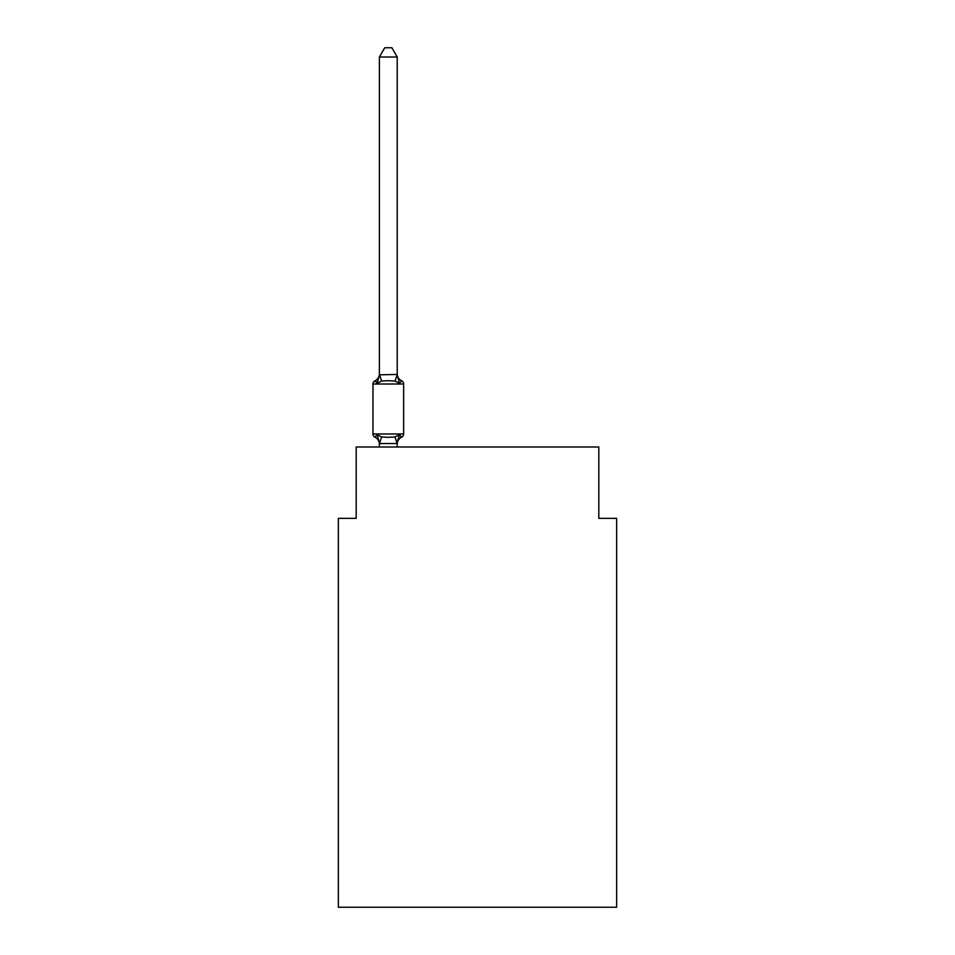 <?xml version="1.0" encoding="UTF-8"?>
<svg xmlns="http://www.w3.org/2000/svg" width="955" height="955" viewBox="0 0 955 955"><rect width="100%" height="100%" fill="white"/><g stroke="black" fill="none" stroke-linecap="round" stroke-linejoin="round"><path stroke-width="1.43" d="M616.644 907.25L616.644 518.35L598.809 518.35L598.809 447L356.191 447L356.191 518.35L338.357 518.35L338.357 907.25L616.644 907.25M398.39 435.862L399.453 434.668L397.077 443.55L379.529 443.55L377.153 434.668L374.969 437.175A3.569 3.569 0 0 1 372.963 433.976A3.569 3.569 0 0 0 374.969 437.175L377.153 434.668L374.969 437.175A3.569 3.569 0 0 1 372.963 433.976A3.569 3.569 0 0 0 374.969 437.175L377.153 434.668L374.969 437.175A3.569 3.569 0 0 1 372.963 433.976A3.569 3.569 0 0 0 374.969 437.175L377.153 434.668L374.969 437.175A3.569 3.569 0 0 1 372.963 433.976A3.569 3.569 0 0 0 374.969 437.175L377.153 434.668L374.969 437.175A3.569 3.569 0 0 1 372.963 433.976A3.569 3.569 0 0 0 374.969 437.175L377.153 434.668L374.969 437.175A3.569 3.569 0 0 1 372.963 433.976A3.569 3.569 0 0 0 374.969 437.175L377.153 434.668L374.969 437.175A3.569 3.569 0 0 1 372.963 433.976A3.569 3.569 0 0 0 374.969 437.175L377.153 434.668L374.969 437.175A3.569 3.569 0 0 1 372.963 433.976A3.569 3.569 0 0 0 374.969 437.175L377.153 434.668L374.969 437.175A3.569 3.569 0 0 1 372.963 433.976A3.569 3.569 0 0 0 374.969 437.175L377.153 434.668L374.969 437.175A3.569 3.569 0 0 1 372.963 433.976A3.569 3.569 0 0 0 374.969 437.175L377.153 434.668L374.969 437.175A3.569 3.569 0 0 1 372.963 433.976A3.569 3.569 0 0 0 374.969 437.175L377.153 434.668L374.969 437.175A3.569 3.569 0 0 1 372.963 433.976A3.569 3.569 0 0 0 374.969 437.175L377.153 434.668L374.969 437.175A3.569 3.569 0 0 1 372.963 433.976A3.569 3.569 0 0 0 374.969 437.175L377.153 434.668L374.969 437.175A3.569 3.569 0 0 1 372.963 433.976A3.569 3.569 0 0 0 374.969 437.175L377.153 434.668L374.969 437.175A3.569 3.569 0 0 1 372.963 433.976A3.569 3.569 0 0 0 374.969 437.175L377.153 434.668L374.969 437.175A3.569 3.569 0 0 1 372.963 433.976A3.569 3.569 0 0 0 374.969 437.175L377.153 434.668L374.969 437.175A3.569 3.569 0 0 1 372.963 433.976A3.569 3.569 0 0 0 374.969 437.175L377.153 434.668L374.969 437.175A3.569 3.569 0 0 1 372.963 433.976A3.569 3.569 0 0 0 374.969 437.175L377.153 434.668L374.969 437.175A3.569 3.569 0 0 1 372.963 433.976A3.569 3.569 0 0 0 374.969 437.175L377.153 434.668L374.969 437.175A3.569 3.569 0 0 1 372.963 433.976A3.569 3.569 0 0 0 374.969 437.175L377.153 434.668L374.969 437.175A3.569 3.569 0 0 1 372.963 433.976A3.569 3.569 0 0 0 374.969 437.175L377.153 434.668L374.969 437.175A3.569 3.569 0 0 1 372.963 433.976A3.569 3.569 0 0 0 374.969 437.175L377.153 434.668L374.969 437.175A3.569 3.569 0 0 1 372.963 433.976A3.569 3.569 0 0 0 374.969 437.175L377.153 434.668L374.969 437.175A3.569 3.569 0 0 1 372.963 433.976A3.569 3.569 0 0 0 374.969 437.175L377.153 434.668L374.969 437.175A3.569 3.569 0 0 1 372.963 433.976A3.569 3.569 0 0 0 374.969 437.175L377.153 434.668L374.969 437.175A3.569 3.569 0 0 1 372.963 433.976A3.569 3.569 0 0 0 374.969 437.175L377.153 434.668L374.969 437.175A3.569 3.569 0 0 1 372.963 433.976A3.569 3.569 0 0 0 374.969 437.175L377.153 434.668L374.969 437.175A3.569 3.569 0 0 1 372.963 433.976A3.569 3.569 0 0 0 374.969 437.175L377.153 434.668L374.969 437.175A3.569 3.569 0 0 1 372.963 433.976A3.569 3.569 0 0 0 374.969 437.175L377.153 434.668L374.969 437.175A3.569 3.569 0 0 1 372.963 433.976A3.569 3.569 0 0 0 374.969 437.175L377.153 434.668L374.969 437.175A3.569 3.569 0 0 1 372.963 433.976A3.569 3.569 0 0 0 374.969 437.175L377.153 434.668L374.969 437.175A3.569 3.569 0 0 1 372.963 433.976A3.569 3.569 0 0 0 374.969 437.175L377.153 434.668L374.969 437.175A3.569 3.569 0 0 1 372.963 433.976A3.569 3.569 0 0 0 374.969 437.175L377.153 434.668L374.969 437.175A3.569 3.569 0 0 1 372.963 433.976A3.569 3.569 0 0 0 374.969 437.175L377.153 434.668L381.606 436.96L388.303 437.318L395 436.96L399.453 434.668L401.637 437.175A3.569 3.569 0 0 0 403.643 433.976A3.569 3.569 0 0 1 401.637 437.175L400.623 436.686L401.637 437.175A3.569 3.569 0 0 0 403.643 433.976A3.569 3.569 0 0 1 401.637 437.175A3.569 3.569 0 0 0 403.643 433.976A3.569 3.569 0 0 1 401.637 437.175L400.623 436.686L401.637 437.175A3.569 3.569 0 0 0 403.643 433.976A3.569 3.569 0 0 1 401.637 437.175A3.569 3.569 0 0 0 403.643 433.976A3.569 3.569 0 0 1 401.637 437.175L400.623 436.686L401.637 437.175A3.569 3.569 0 0 0 403.643 433.976A3.569 3.569 0 0 1 401.637 437.175A3.569 3.569 0 0 0 403.643 433.976A3.569 3.569 0 0 1 401.637 437.175L400.623 436.686L401.637 437.175A3.569 3.569 0 0 0 403.643 433.976A3.569 3.569 0 0 1 401.637 437.175A3.569 3.569 0 0 0 403.643 433.976A3.569 3.569 0 0 1 401.637 437.175L400.623 436.686L401.637 437.175A3.569 3.569 0 0 0 403.643 433.976A3.569 3.569 0 0 1 401.637 437.175A3.569 3.569 0 0 0 403.643 433.976A3.569 3.569 0 0 1 401.637 437.175L400.623 436.686L401.637 437.175A3.569 3.569 0 0 0 403.643 433.976A3.569 3.569 0 0 1 401.637 437.175A3.569 3.569 0 0 0 403.643 433.976A3.569 3.569 0 0 1 401.637 437.175L400.623 436.686L401.637 437.175A3.569 3.569 0 0 0 403.643 433.976A3.569 3.569 0 0 1 401.637 437.175A3.569 3.569 0 0 0 403.643 433.976A3.569 3.569 0 0 1 401.637 437.175L400.623 436.686L401.637 437.175A3.569 3.569 0 0 0 403.643 433.976A3.569 3.569 0 0 1 401.637 437.175A3.569 3.569 0 0 0 403.643 433.976A3.569 3.569 0 0 1 401.637 437.175L400.623 436.686L401.637 437.175A3.569 3.569 0 0 0 403.643 433.976A3.569 3.569 0 0 1 401.637 437.175A3.569 3.569 0 0 0 403.643 433.976A3.569 3.569 0 0 1 401.637 437.175L400.623 436.686L401.637 437.175A3.569 3.569 0 0 0 403.643 433.976A3.569 3.569 0 0 1 401.637 437.175A3.569 3.569 0 0 0 403.643 433.976A3.569 3.569 0 0 1 401.637 437.175L400.623 436.686L401.637 437.175A3.569 3.569 0 0 0 403.643 433.976A3.569 3.569 0 0 1 401.637 437.175A3.569 3.569 0 0 0 403.643 433.976A3.569 3.569 0 0 1 401.637 437.175L400.623 436.686L401.637 437.175A3.569 3.569 0 0 0 403.643 433.976A3.569 3.569 0 0 1 401.637 437.175A3.569 3.569 0 0 0 403.643 433.976A3.569 3.569 0 0 1 401.637 437.175L400.623 436.686L401.637 437.175A3.569 3.569 0 0 0 403.643 433.976A3.569 3.569 0 0 1 401.637 437.175A3.569 3.569 0 0 0 403.643 433.976A3.569 3.569 0 0 1 401.637 437.175L400.623 436.686L401.637 437.175A3.569 3.569 0 0 0 403.643 433.976A3.569 3.569 0 0 1 401.637 437.175A3.569 3.569 0 0 0 403.643 433.976A3.569 3.569 0 0 1 401.637 437.175L400.623 436.686L401.637 437.175A3.569 3.569 0 0 0 403.643 433.976A3.569 3.569 0 0 1 401.637 437.175A3.569 3.569 0 0 0 403.643 433.976A3.569 3.569 0 0 1 401.637 437.175L400.623 436.686L401.637 437.175A3.569 3.569 0 0 0 403.643 433.976A3.569 3.569 0 0 1 401.637 437.175A3.569 3.569 0 0 0 403.643 433.976A3.569 3.569 0 0 1 401.637 437.175L400.623 436.686M397.22 57.025L379.386 57.025L384.734 47.75L391.872 47.75L397.22 57.025L397.22 374.814L399.453 383.325L401.637 380.818L399.453 383.325L401.637 380.818L399.453 383.325L401.637 380.818L399.453 383.325L401.637 380.818L399.453 383.325L401.637 380.818L399.453 383.325L395 381.033L388.303 380.675L381.606 381.033L377.153 383.325L374.969 380.818A3.569 3.569 0 0 0 372.963 384.017A3.569 3.569 0 0 1 374.969 380.818L375.983 381.308L374.969 380.818A3.569 3.569 0 0 0 372.963 384.017A3.569 3.569 0 0 1 374.969 380.818A3.569 3.569 0 0 0 372.963 384.017A3.569 3.569 0 0 1 374.969 380.818L375.983 381.308L374.969 380.818A3.569 3.569 0 0 0 372.963 384.017A3.569 3.569 0 0 1 374.969 380.818A3.569 3.569 0 0 0 372.963 384.017A3.569 3.569 0 0 1 374.969 380.818L375.983 381.308L374.969 380.818A3.569 3.569 0 0 0 372.963 384.017A3.569 3.569 0 0 1 374.969 380.818A3.569 3.569 0 0 0 372.963 384.017A3.569 3.569 0 0 1 374.969 380.818L375.983 381.308L374.969 380.818A3.569 3.569 0 0 0 372.963 384.017A3.569 3.569 0 0 1 374.969 380.818A3.569 3.569 0 0 0 372.963 384.017A3.569 3.569 0 0 1 374.969 380.818L375.983 381.308L374.969 380.818A3.569 3.569 0 0 0 372.963 384.017A3.569 3.569 0 0 1 374.969 380.818A3.569 3.569 0 0 0 372.963 384.017A3.569 3.569 0 0 1 374.969 380.818L375.983 381.308L374.969 380.818A3.569 3.569 0 0 0 372.963 384.017A3.569 3.569 0 0 1 374.969 380.818A3.569 3.569 0 0 0 372.963 384.017A3.569 3.569 0 0 1 374.969 380.818L375.983 381.308L374.969 380.818A3.569 3.569 0 0 0 372.963 384.017A3.569 3.569 0 0 1 374.969 380.818A3.569 3.569 0 0 0 372.963 384.017A3.569 3.569 0 0 1 374.969 380.818L375.983 381.308L374.969 380.818A3.569 3.569 0 0 0 372.963 384.017A3.569 3.569 0 0 1 374.969 380.818A3.569 3.569 0 0 0 372.963 384.017A3.569 3.569 0 0 1 374.969 380.818L375.983 381.308L374.969 380.818A3.569 3.569 0 0 0 372.963 384.017A3.569 3.569 0 0 1 374.969 380.818A3.569 3.569 0 0 0 372.963 384.017A3.569 3.569 0 0 1 374.969 380.818L375.983 381.308L374.969 380.818A3.569 3.569 0 0 0 372.963 384.017A3.569 3.569 0 0 1 374.969 380.818A3.569 3.569 0 0 0 372.963 384.017A3.569 3.569 0 0 1 374.969 380.818L375.983 381.308L374.969 380.818A3.569 3.569 0 0 0 372.963 384.017A3.569 3.569 0 0 1 374.969 380.818A3.569 3.569 0 0 0 372.963 384.017A3.569 3.569 0 0 1 374.969 380.818L375.983 381.308L374.969 380.818A3.569 3.569 0 0 0 372.963 384.017A3.569 3.569 0 0 1 374.969 380.818A3.569 3.569 0 0 0 372.963 384.017A3.569 3.569 0 0 1 374.969 380.818L375.983 381.308L374.969 380.818A3.569 3.569 0 0 0 372.963 384.017A3.569 3.569 0 0 1 374.969 380.818A3.569 3.569 0 0 0 372.963 384.017A3.569 3.569 0 0 1 374.969 380.818L375.983 381.308L374.969 380.818A3.569 3.569 0 0 0 372.963 384.017A3.569 3.569 0 0 1 374.969 380.818A3.569 3.569 0 0 0 372.963 384.017A3.569 3.569 0 0 1 374.969 380.818L375.983 381.308L374.969 380.818A3.569 3.569 0 0 0 372.963 384.017A3.569 3.569 0 0 1 374.969 380.818A3.569 3.569 0 0 0 372.963 384.017A3.569 3.569 0 0 1 374.969 380.818L375.983 381.308L374.969 380.818A3.569 3.569 0 0 0 372.963 384.017A3.569 3.569 0 0 1 374.969 380.818A3.569 3.569 0 0 0 372.963 384.017A3.569 3.569 0 0 1 374.969 380.818L375.983 381.308M397.22 374.814L395 381.033M397.22 443.18L398.056 438.99L397.22 443.18M374.969 380.818L377.153 383.325L374.969 380.818A3.569 3.569 0 0 0 372.963 384.017A3.569 3.569 0 0 1 374.969 380.818L377.153 383.325L374.969 380.818A7.855 7.855 0 0 0 379.386 373.751L379.386 374.814L397.077 374.444M401.637 437.175L399.453 434.668L401.637 437.175A3.569 3.569 0 0 0 403.643 433.976A3.569 3.569 0 0 1 401.637 437.175L399.453 434.668L401.637 437.175A7.855 7.855 0 0 0 397.22 444.242M399.453 383.325L401.637 380.818A3.569 3.569 0 0 1 403.643 384.017L403.643 433.976L403.643 384.017L403.643 433.976L403.643 384.017L403.643 433.976L403.643 384.017L403.643 433.976L403.643 384.017L403.643 433.976L403.643 384.017L403.643 433.976L403.643 384.017L403.643 433.976L403.643 384.017L403.643 433.976L403.643 384.017L403.643 433.976L403.643 384.017L403.643 433.976L403.643 384.017L403.643 433.976L403.643 384.017L403.643 433.976L403.643 384.017L403.643 433.976L403.643 384.017L403.643 433.976L403.643 384.017L403.643 433.976L403.643 384.017L403.643 433.976L403.643 384.017L403.643 433.976L403.643 384.017L403.643 433.976L403.643 384.017L403.643 433.976L403.643 384.017L403.643 433.976L403.643 384.017L403.643 433.976L403.643 384.017L403.643 433.976L403.643 384.017L403.643 433.976L403.643 384.017L403.643 433.976L403.643 384.017L403.643 433.976L403.643 384.017L372.963 384.017L372.963 433.976L403.643 433.976M379.386 444.242L379.386 443.18L379.386 444.242A7.855 7.855 0 0 0 374.969 437.175M379.386 57.025L379.386 374.491M397.22 447L397.22 443.502M379.386 447L379.386 443.502M377.153 383.325L379.386 374.814M397.22 373.751A7.855 7.855 0 0 0 401.637 380.818M381.606 436.96L379.529 443.55M395 436.96L397.077 443.55M379.529 374.444L381.606 381.033"/></g></svg>
